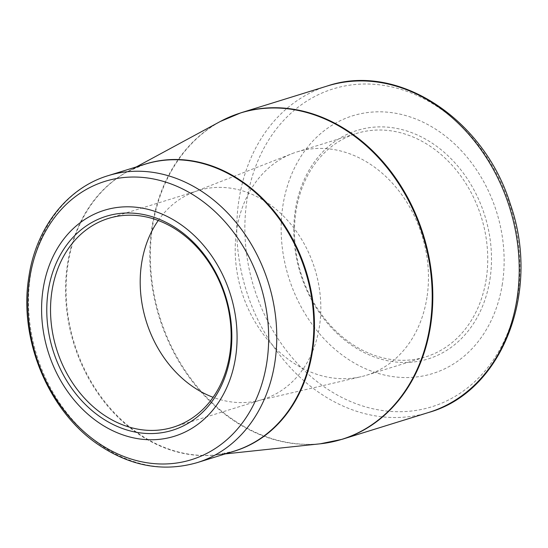 <?xml version="1.0" encoding="UTF-8"?>
<svg xmlns="http://www.w3.org/2000/svg" width="548" height="548" viewBox="0 0 548 548"><rect width="100%" height="100%" fill="white"/><g stroke="black" fill="none" stroke-linecap="round" stroke-linejoin="round"><path stroke-width="0.41" stroke-dasharray="2.74 2.06" d="M489.946 279.329A119.642 96.633 -107.2 0 0 359.063 129.855A119.642 96.633 -107.2 0 0 328.875 324.875A119.642 96.633 -107.2 0 0 489.946 279.329M502.386 283.754A134.938 108.984 72.8 0 1 320.724 335.129A134.938 108.984 72.8 0 1 354.775 115.176A134.938 108.984 72.8 0 1 502.386 283.754M158.242 220.495A109.299 88.276 72.8 0 1 193.266 192.3A109.299 88.276 72.8 0 1 198.123 190.601A109.299 88.276 72.8 0 1 288.043 220.933A109.299 88.276 72.8 0 1 319.416 326.635A109.299 88.276 72.8 0 1 262.903 399.376A109.299 88.276 72.8 0 1 257.937 400.725A109.299 88.276 72.8 0 1 213.104 397.307M426.954 297.413A116.943 94.455 72.8 0 1 366.489 375.243A116.943 94.455 72.8 0 1 361.18 376.682A116.943 94.455 72.8 0 1 241.627 291.543A116.943 94.455 72.8 0 1 291.988 153.68A116.943 94.455 72.8 0 1 297.18 151.858A116.943 94.455 72.8 0 1 393.396 184.313A116.943 94.455 72.8 0 1 426.954 297.413M486.234 279.021A116.943 94.455 72.8 0 1 425.762 356.851A116.943 94.455 72.8 0 1 300.9 273.151A116.943 94.455 72.8 0 1 356.453 133.465A116.943 94.455 72.8 0 1 452.669 165.921A116.943 94.455 72.8 0 1 486.234 279.021M517.757 296.05A166.421 134.411 72.8 0 1 358.145 404.479A166.421 134.411 72.8 0 1 247.018 199.678A166.421 134.411 72.8 0 1 406.637 91.249A166.421 134.411 72.8 0 1 517.757 296.05M342.247 439.277A170.921 138.048 72.8 0 1 201.623 391.847A170.921 138.048 72.8 0 1 152.57 226.55A170.921 138.048 72.8 0 1 240.942 112.792M327.355 85.981A170.921 138.048 -107.2 0 0 238.976 199.739A170.921 138.048 -107.2 0 0 288.029 365.036A170.921 138.048 -107.2 0 0 428.652 412.466M231.544 451.963A150.289 121.382 72.8 0 1 215.987 454.888A150.289 121.382 72.8 0 1 74.343 343.445A150.289 121.382 72.8 0 1 128.027 171.394A150.289 121.382 72.8 0 1 142.507 164.996M220.255 121.505A170.86 138 -107.2 0 0 152.036 226.742A170.86 138 -107.2 0 0 320.258 443.805M197.15 462.635A150.227 121.334 72.8 0 1 73.548 420.946A150.227 121.334 72.8 0 1 30.428 275.658A150.227 121.334 72.8 0 1 108.107 175.668M136.281 166.935L128.027 171.394L145.172 164.174A150.227 121.334 -107.2 0 0 73.809 343.61A150.227 121.334 -107.2 0 0 234.208 451.134L215.987 454.888L225.317 453.895M173.23 427.2L262.903 399.376M108.449 218.419L198.123 190.601M257.937 400.725L361.18 376.682M193.266 192.3L291.988 153.68M366.489 375.243L425.762 356.851M297.18 151.858L356.453 133.465"/><path stroke-width="0.82" d="M235.544 357.536A118.293 95.544 72.8 0 1 76.282 402.568A118.293 95.544 72.8 0 1 106.134 209.747A118.293 95.544 72.8 0 1 235.544 357.536M48.224 290.858A111.998 90.454 72.8 0 1 198.999 248.217A111.998 90.454 72.8 0 1 170.736 430.776A111.998 90.454 72.8 0 1 48.224 290.858M229.742 354.46A109.299 88.276 -107.2 0 0 198.376 248.758A109.299 88.276 -107.2 0 0 108.449 218.419A109.299 88.276 -107.2 0 0 51.937 291.166A109.299 88.276 -107.2 0 0 83.303 396.868A109.299 88.276 -107.2 0 0 173.23 427.2A109.299 88.276 -107.2 0 0 229.742 354.46M213.104 397.307A109.299 88.276 72.8 0 1 158.242 220.495M240.942 112.792A170.921 138.048 72.8 0 1 423.44 235.126A170.921 138.048 72.8 0 1 342.247 439.277L428.652 412.466A170.921 138.048 -107.2 0 0 509.846 208.315A170.921 138.048 -107.2 0 0 327.355 85.981L240.942 112.792L220.255 121.505A170.86 138 -107.2 0 1 372.078 151.166A170.86 138 -107.2 0 1 429.995 325.683A170.86 138 -107.2 0 1 320.258 443.805L342.247 439.277M142.507 164.996A150.289 121.382 72.8 0 1 268.034 204.151A150.289 121.382 72.8 0 1 312.518 350.987A150.289 121.382 72.8 0 1 231.544 451.963M108.107 175.668A150.227 121.334 72.8 0 1 231.708 217.364A150.227 121.334 72.8 0 1 274.829 362.653A150.227 121.334 72.8 0 1 197.15 462.635L234.208 451.134A150.227 121.334 -107.2 0 0 311.887 351.152A150.227 121.334 -107.2 0 0 268.773 205.863A150.227 121.334 -107.2 0 0 145.172 164.174L108.107 175.668C66.986 187.978 35.983 228.132 28.859 276.884C18.44 338.643 48.135 410.76 98.099 444.49C130.301 466.273 163.318 472.321 197.15 462.635M29.702 278.322A145.734 117.704 -107.2 0 0 127.013 457.662A145.734 117.704 -107.2 0 0 266.78 362.708A145.734 117.704 -107.2 0 0 169.469 183.368A145.734 117.704 -107.2 0 0 29.702 278.322M225.317 453.895L320.258 443.805M136.281 166.935L220.255 121.505M428.652 412.466C502.632 391.861 541.136 290.92 510.325 204.144C484.048 118.779 397.827 61.979 327.355 85.981"/></g></svg>
